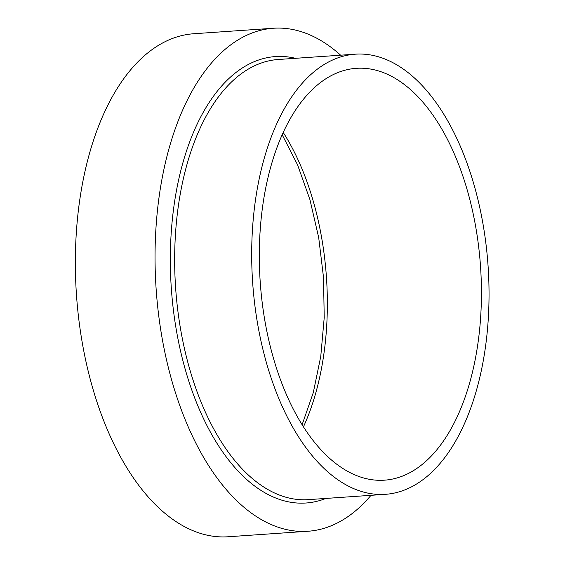 <?xml version="1.0" encoding="UTF-8"?>
<svg xmlns="http://www.w3.org/2000/svg" width="565" height="565" viewBox="0 0 565 565"><rect width="100%" height="100%" fill="white"/><g stroke="black" fill="none" stroke-linecap="round" stroke-linejoin="round"><path stroke-width="0.85" d="M371 495.321A252.096 134.837 -93.9 0 1 308.045 531.248A252.096 134.837 -93.9 0 1 155.947 228.288A252.096 134.837 -93.9 0 1 273.333 28.25A252.096 134.837 -93.9 0 1 340.624 55.193M252.477 229.221A220.583 117.979 -93.9 0 1 355.187 54.191A220.583 117.979 -93.9 0 1 488.082 266.129A220.583 117.979 -93.9 0 1 385.563 494.311A220.583 117.979 -93.9 0 1 252.477 229.221M308.045 531.248L228.352 536.75A252.096 134.837 -93.9 0 1 76.254 233.783A252.096 134.837 -93.9 0 1 193.647 33.752L273.333 28.25M480.695 316.386A206.409 110.394 86.1 0 0 356.169 68.337A206.409 110.394 86.1 0 0 260.055 232.116A206.409 110.394 86.1 0 0 384.588 480.165A206.409 110.394 86.1 0 0 480.695 316.386M295.467 58.308A223.74 119.667 86.1 0 0 171.301 287.988A223.74 119.667 86.1 0 0 325.843 498.436M355.187 54.191L278.157 59.502A220.583 117.979 86.1 0 0 175.447 234.539A220.583 117.979 86.1 0 0 308.532 499.63L385.563 494.311M283.185 132.401A206.409 110.394 -93.9 0 1 303.497 426.737M282.147 134.703L297.578 164.86L309.931 199.629L318.702 237.66L323.519 277.486L324.218 317.601L320.758 356.466L313.293 392.604L302.155 424.598"/></g></svg>
